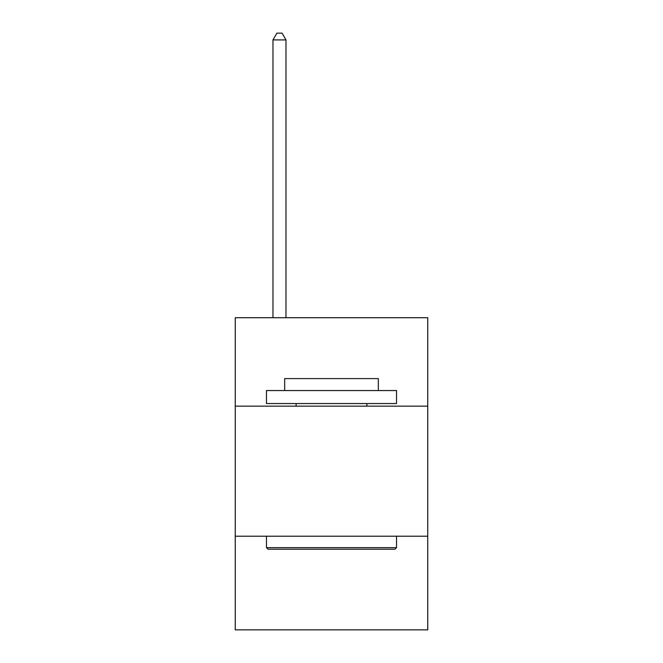 <?xml version="1.0" encoding="UTF-8"?>
<svg xmlns="http://www.w3.org/2000/svg" width="663" height="663" viewBox="0 0 663 663"><rect width="100%" height="100%" fill="white"/><g stroke="black" fill="none" stroke-linecap="round" stroke-linejoin="round"><path stroke-width="0.99" d="M427.743 406.154L427.743 317.718L235.257 317.718L235.257 406.154L427.743 406.154L427.743 629.85L235.257 629.85L235.257 406.154M427.743 536.21L235.257 536.21M268.034 549.213L266.468 547.655L396.532 547.655L394.966 549.213L268.034 549.213M396.532 390.548L396.532 403.552L266.468 403.552L266.468 390.548L396.532 390.548M284.676 390.548L284.676 378.581L378.324 378.581L378.324 390.548M396.532 536.21L396.532 547.655M266.468 536.21L266.468 547.655M366.879 403.552L366.879 406.154M296.121 403.552L296.121 406.154M285.977 317.718L285.977 39.913L272.974 39.913L272.974 317.718M272.974 39.913L276.877 33.15L282.082 33.15L285.977 39.913"/></g></svg>
